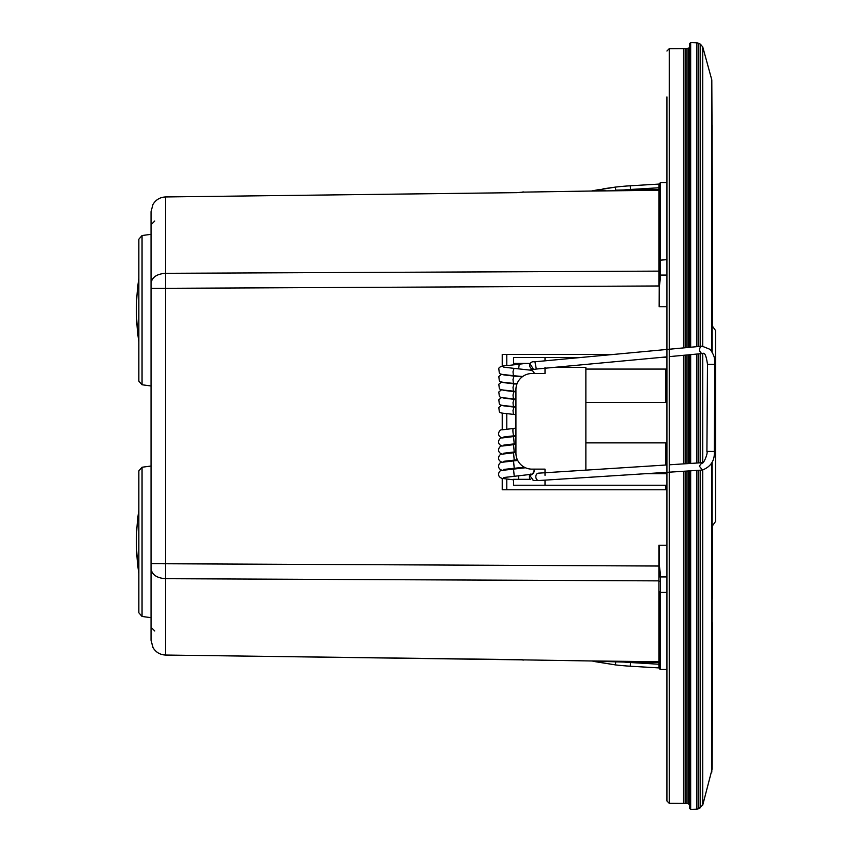 <?xml version="1.0" encoding="UTF-8"?>
<svg xmlns="http://www.w3.org/2000/svg" width="852" height="852" viewBox="0 0 852 852"><rect width="100%" height="100%" fill="white"/><g stroke="black" fill="none" stroke-linecap="round" stroke-linejoin="round"><path stroke-width="1.28" d="M712.634 229.06L712.634 326.412L715.531 330.523L715.531 521.477L712.634 525.588L712.634 598.849M712.634 253.129L711.803 79.896L711.803 351.45M712.634 622.961L712.155 768.919L712.155 462.295L712.155 768.919L702.74 805.076L698.81 808.686L698.81 470.293M712.155 352.046L712.155 125.052L712.155 352.046M690.663 347.243L690.663 42.6L689.47 43.761L689.47 347.35M689.47 354.752L689.47 463.509M689.47 470.89L689.47 808.239L690.663 809.4L690.663 470.815M689.47 758.408L689.47 596.07M689.47 255.93L689.47 93.592M686.893 347.595L686.893 48.404L685.136 48.415L685.136 347.754M685.136 355.156L685.136 463.786M685.136 471.167L685.136 803.585L688.246 803.66L689.47 804.778M666.924 96.926L666.924 349.458L666.924 96.926M666.924 800.55L666.924 349.565L666.924 800.976L666.924 669.321L660.375 669.321A0.735 0.735 180 0 1 659.64 668.575L659.64 591.81L659.64 668.618L658.947 667.925L658.894 664.23L659.64 664.23L658.905 664.315M666.924 754.691L666.924 669.321M665.657 356.977L665.657 357.52M665.657 369.076L665.657 402.474M665.657 442.87L665.657 465.032M665.657 472.413L665.657 473.68M665.657 485.235L665.657 489.783M630.501 189.464L658.894 187.77L658.947 184.075L658.894 187.77L659.64 187.77L659.64 183.382L658.947 184.075L630.288 185.789A262.363 262.363 0 0 0 615.4 187.099L615.751 190.773L623.983 190.678L623.973 189.943L615.762 190.156L623.973 189.943A258.678 258.678 0 0 1 630.501 189.464L630.288 185.789M658.905 272.938L658.905 190.252L659.64 189.506L659.64 270.638L658.905 271.128L658.905 285.974L165.607 288.317L165.607 578.7C156.747 578.05 151.901 574.717 151.049 568.689L151.049 640.331C151.049 623.313 151.049 623.313 151.049 640.331L152.955 647.531C155.841 652.281 160.059 654.783 165.607 655.039L523.235 659.874A3.685 3.685 180 0 1 522.063 659.672M666.924 275.079L660.375 275.079L660.375 182.69L659.64 183.425L659.16 306.773M666.924 182.679L660.375 182.679L659.64 183.382M602.939 188.867L615.4 187.099L591.405 191.05L605.133 190.507M591.405 191.05L615.751 190.773M591.533 191.018L599.883 189.389M603.248 190.582L596.475 190.848M594.526 190.933L591.831 191.05M600.181 190.954L594.089 191.029M592.981 191.04L591.789 191.061M659.64 581.362L658.905 580.872L658.905 661.748A0.735 0.735 180 0 1 659.64 662.494L659.64 668.66M666.924 592.321L660.375 592.321L660.375 669.31L659.64 668.618M659.64 668.575L659.64 664.23M666.924 576.921L659.64 576.921L659.64 573.833L660.375 573.833L659.427 566.026L659.64 573.833M666.924 545.227L658.905 545.227L658.905 580.872L165.607 578.7L165.607 655.039C160.059 654.794 155.831 652.291 152.955 647.531C155.831 652.291 160.048 654.794 165.607 655.05L522.265 659.704M506.78 489.783L506.78 479.154M506.78 429.057L506.78 413.763M506.78 365.604L506.78 354.4M666.924 489.783L502.222 489.783L502.222 478.441M613.962 354.4L502.222 354.4L502.222 366.307M502.222 413.071L502.222 429.781M615.751 661.227L615.762 661.844L591.725 660.95L623.983 661.322L623.973 662.057L605.378 661.503M591.97 660.95L597.753 661.205M591.725 660.939L615.4 664.901L615.762 661.844L623.973 662.057A258.678 258.678 0 0 0 630.501 662.537L658.894 664.23L658.894 662.494L659.64 662.494M658.947 667.925L630.288 666.211A262.363 262.363 0 0 1 615.4 664.901L593.535 661.397M659.64 275.079L660.375 275.079L660.375 278.167L659.64 278.167M151.049 385.977L142.05 384.763L142.05 235.535L151.049 234.321L151.049 211.669L151.049 568.689M666.924 306.773L659.427 306.773M151.049 211.669L152.955 204.469C155.831 199.709 160.059 197.206 165.607 196.95L165.607 196.95C160.059 197.206 155.831 199.709 152.955 204.469L151.049 211.669C151.049 228.687 151.049 228.687 151.049 211.669L152.955 204.469C155.841 199.719 160.059 197.217 165.607 196.961L165.607 288.317L151.049 288.317L151.049 234.321M516.461 192.669L523.235 192.126A3.685 3.685 180 0 0 522.063 192.328L522.031 192.36M165.607 196.95L516.6 192.648M153.115 647.797L151.049 640.331L152.955 647.531M142.05 467.237L151.049 466.023L151.049 617.679L142.05 616.465L138.855 612.812L138.855 470.89L142.05 467.237L142.05 616.465M138.855 381.11L142.05 384.763L138.855 381.11L138.855 239.188L142.05 235.535L138.855 239.188M553.907 367.404L585.867 367.404L585.867 470.134M545.014 367.404L545.014 373.485L532.117 373.485A16.199 16.199 0 0 0 515.918 389.683L515.918 453.094A16.039 16.039 0 0 0 531.957 469.132L545.014 469.132L545.014 475.352M545.014 360.833L545.014 357.52L513.532 357.52L513.532 363.421L530.285 363.421M645.859 473.68L666.924 473.68M666.924 485.235L545.014 485.235L545.014 480.134M585.867 369.076L666.924 369.076M666.924 357.52L659.778 357.52M580.457 357.52L545.014 357.52M545.014 485.235L513.532 485.235L513.532 479.335L530.743 479.335M534.481 373.485L533.267 371.344L530.956 370.215L533.267 371.344L534.481 373.485L545.014 373.485M514.203 435.606A3.685 0.714 -95.2 0 1 514.033 435.734A3.685 0.714 -95.2 0 1 513.032 432.582A3.685 0.714 -95.2 0 1 513.202 428.524A3.685 0.714 -95.2 0 1 513.362 428.396L515.918 428.162L515.918 414.626L513.383 414.402C497.248 412.325 499.943 414.2 498.771 407.501L501.615 405.169M545.014 469.132L534.364 469.132L533.49 473.211L529.987 475.778L533.49 480.581M518.644 368.756L519.166 364.592M522.67 376.52L513.383 375.7L513.01 371.728L514.022 368.362L530.956 370.215L529.901 369.992L533.32 369.108L529.88 363.421M533.373 369.108L533.277 369.108A3.685 3.674 -90 0 1 529.699 365.54A3.685 3.674 -90 0 1 533.373 361.738L532.969 361.738M529.901 369.992L536.313 369.044L534.96 361.887L535.631 361.706L533.373 361.738M669.246 356.637L702.793 353.505A3.685 2.812 -95.3 0 1 699.716 350.545A3.685 2.812 -95.3 0 1 701.441 346.349A3.685 2.812 -95.3 0 1 702.112 346.168L535.631 361.706M702.793 353.505C704.721 352.259 706.287 355.848 707.479 364.273L714.849 364.326C714.21 358.426 715.637 357.691 710.291 349.448L702.112 346.168M707.479 364.273L706.915 451.411L714.285 451.464L714.849 364.326M706.915 451.411C708.268 453.285 702.868 465.639 701.942 462.711L699.354 466.108L702.41 470.059C710.941 466.64 714.903 460.442 714.285 451.464M666.924 464.947L538.411 473.169A3.685 2.822 86.3 0 0 535.823 476.566A3.685 2.822 86.3 0 0 538.879 480.528L702.41 470.059M530.966 473.904A3.685 3.674 90 0 0 530.349 479.335M503.777 405.861L514.022 407.054L513.01 410.43L513.383 414.402M533.107 473.211A3.685 3.674 90 0 0 532.479 473.265M518.676 475.853L518.58 479.335M711.803 463.041L711.803 772.104M711.803 79.896L702.74 46.924L702.74 346.136M702.74 353.516L702.74 462.508M702.74 470.038L702.74 805.076M702.74 46.924L700.429 44.187L700.429 346.327M700.429 353.729L700.429 462.806M700.429 470.187L700.429 807.813M698.81 462.902L698.81 353.878M698.81 346.476L698.81 43.314L696.872 42.802L696.872 346.657M696.872 354.059L696.872 463.03M696.872 470.421L696.872 809.198L690.663 809.4M690.663 463.424L690.663 354.645M686.893 48.404L688.799 48.149L688.799 347.414M688.799 354.815L688.799 463.552M688.799 470.932L688.799 803.851M688.246 48.34L688.246 347.467M688.246 354.869L688.246 463.584M688.246 470.964L688.246 803.66M686.893 354.996L686.893 463.669M686.893 471.06L686.893 803.596M669.246 349.235L669.246 48.681L683.57 48.596L683.57 347.904M683.57 355.305L683.57 463.882M683.57 471.273L683.57 803.404L685.136 803.585M669.246 349.352L669.246 803.319L683.57 803.404M658.894 187.77L658.894 189.506L623.973 189.943M623.983 190.678L658.905 190.252L659.64 189.506M660.375 573.833L660.375 592.321L659.64 591.81M658.905 545.227L658.905 566.026L151.049 563.683M659.427 545.227L659.427 566.026M623.983 661.322L658.905 661.748L658.894 662.494L623.973 662.057M666.924 259.679L659.64 260.19M660.375 278.167L659.427 285.974M658.905 271.128L165.607 273.3C156.747 273.95 151.901 277.283 151.049 283.311M630.288 666.211L630.501 662.537M591.49 191.029L523.235 192.126M523.235 659.874L591.49 660.971M136.469 541.851A213.49 213.49 0 0 1 138.855 510.039L138.855 569.764A213.49 187.355 180 0 1 136.469 541.851A213.49 213.49 0 0 0 138.855 573.652M138.855 338.063A213.49 187.355 180 0 1 136.469 310.149A213.49 213.49 0 0 0 138.855 341.961M522.265 376.818L514.022 376.094L513.01 379.47L513.383 383.443C497.248 381.366 499.943 383.251 498.771 376.552L501.615 374.209M516.908 384.092L514.022 383.837L513.01 387.213L513.383 391.185C497.248 389.098 499.943 390.983 498.771 384.284L501.615 381.952M515.918 391.739L514.022 391.579L513.01 394.955L513.383 398.917C497.248 396.84 499.943 398.725 498.771 392.026L501.615 389.683M515.918 399.481L514.022 399.322L513.01 402.687L513.383 406.66C497.248 404.583 499.943 406.468 498.771 399.769L501.615 397.426M514.203 476.151L513.543 469.026M518.676 467.748L518.591 468.462M514.203 468.046L513.543 460.921M514.203 443.722L513.543 436.597M514.203 459.931L513.543 452.817M514.203 451.826L513.543 444.701M700.429 44.187L698.81 43.314M698.81 808.686L696.872 809.198M696.872 42.802L690.663 42.6M688.799 48.149L689.47 47.222M683.57 48.596L685.136 48.415M669.246 803.319L666.924 800.976M669.246 48.681L666.924 51.024M523.235 191.87L521.349 192.414M517.686 192.627L518.367 192.595M519.262 192.552L520.998 192.445M515.865 192.659L522.265 192.296M154.734 221.019L151.049 224.704M154.734 630.981L151.049 627.296M523.235 660.13L521.349 659.586M520.881 659.554L519.901 659.48M138.855 278.348A213.49 213.49 0 0 0 136.469 310.149M585.867 402.474L666.924 402.474M585.867 442.87L666.924 442.87M513.383 375.7C497.248 373.623 499.943 375.508 498.771 368.81C498.761 366.786 502.552 365.604 510.146 365.263L525.652 363.421L510.146 365.263M514.022 368.362L503.788 367.159M514.022 376.094L503.788 374.901M517.036 383.751L513.383 383.443M666.924 356.86L536.313 369.044M514.022 383.837L503.788 382.644M515.918 391.398L513.383 391.185M514.022 391.579L503.788 390.386M515.918 399.141L513.383 398.917M669.246 464.798L701.942 462.711M514.022 399.322L503.788 398.118M538.879 480.528L533.107 480.581M515.918 406.883L513.383 406.66M514.022 407.054L515.918 407.224M513.532 479.836L502.052 478.387C495.64 476.215 499.666 469.644 501.945 470.4L525.492 467.769M503.841 477.514L530.817 474.372M515.918 428.162L501.945 429.855C499.666 429.11 495.64 435.67 502.052 437.853L502.222 437.896M515.918 435.564L503.83 436.98M502.222 470.325L502.052 470.283C495.64 468.11 499.666 461.539 501.945 462.285L517.697 460.442M503.841 469.409L524.342 467.205M515.918 436.277L501.945 437.971C499.666 437.214 495.64 443.785 502.052 445.958L502.222 446.001M515.918 443.679L503.841 445.085M502.222 462.221L502.052 462.178C495.64 459.995 499.666 453.434 501.945 454.18L515.918 452.487M503.841 461.305L517.366 459.76M515.918 444.382L501.945 446.075C499.666 445.319 495.64 451.89 502.052 454.063L502.222 454.105M515.918 451.784L503.83 453.2M534.225 471.87L534.364 469.132"/></g></svg>
